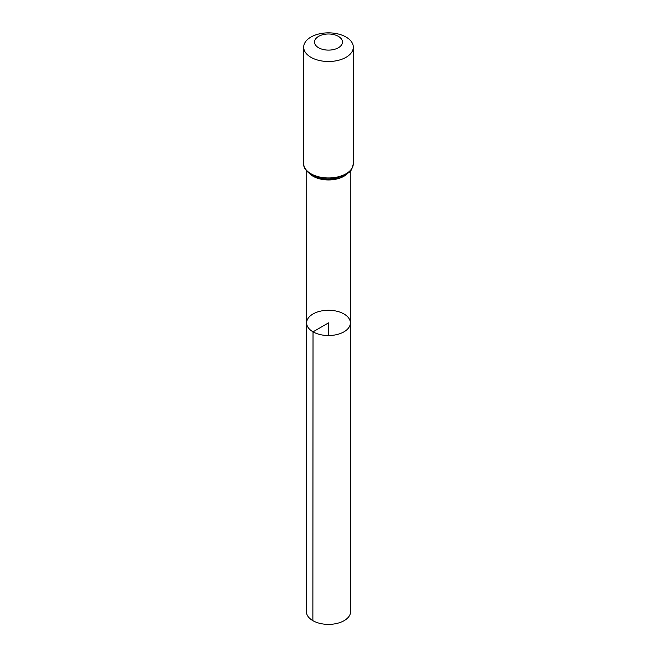 <?xml version="1.0" encoding="UTF-8"?>
<svg xmlns="http://www.w3.org/2000/svg" width="657" height="657" viewBox="0 0 657 657"><rect width="100%" height="100%" fill="white"/><g stroke="black" fill="none" stroke-linecap="round" stroke-linejoin="round"><path stroke-width="0.99" d="M313.028 331.834A21.878 12.631 180 0 1 306.622 322.899A21.878 12.631 180 0 1 328.5 310.268A21.878 12.631 180 0 1 350.378 322.899A21.878 12.631 180 0 1 336.877 334.569A21.878 12.631 180 0 1 313.028 331.834A21.878 12.631 180 0 1 306.622 322.899L306.4 611.626A22.1 12.762 180 0 0 312.872 620.66A22.1 12.762 180 0 0 336.959 623.419A22.1 12.762 180 0 0 350.6 611.626L350.378 322.899A21.878 12.631 180 0 1 336.877 334.569A21.878 12.631 180 0 1 313.028 331.834M318.629 47.756A13.961 8.056 180 0 1 324.887 34.271A13.961 8.056 180 0 1 341.985 44.142A13.961 8.056 180 0 1 318.629 47.756M310.95 57.307A24.818 14.331 180 0 1 303.682 47.181A24.818 14.331 180 0 1 328.5 32.85A24.818 14.331 180 0 1 353.318 47.181A24.818 14.331 180 0 1 337.994 60.411A24.818 14.331 180 0 1 310.95 57.307M328.5 335.538L328.5 322.899L313.028 331.834L312.872 620.66M347.06 173.941A21.763 12.565 180 0 1 313.11 176.265A21.763 12.565 180 0 1 309.94 173.941M310.95 173.768A24.818 14.331 180 0 1 303.682 163.634C303.263 167.297 305.858 171.058 311.467 174.902C318.67 178.753 326.874 179.878 336.08 178.293L345.508 174.918C349.056 171.608 351.29 173.391 353.318 163.634A24.818 14.331 180 0 1 337.994 176.873A24.818 14.331 180 0 1 310.95 173.768M306.737 171.132L306.622 322.899M350.263 171.132L350.378 322.899M303.682 47.181L303.682 163.634M353.318 47.181L353.318 163.634"/></g></svg>
